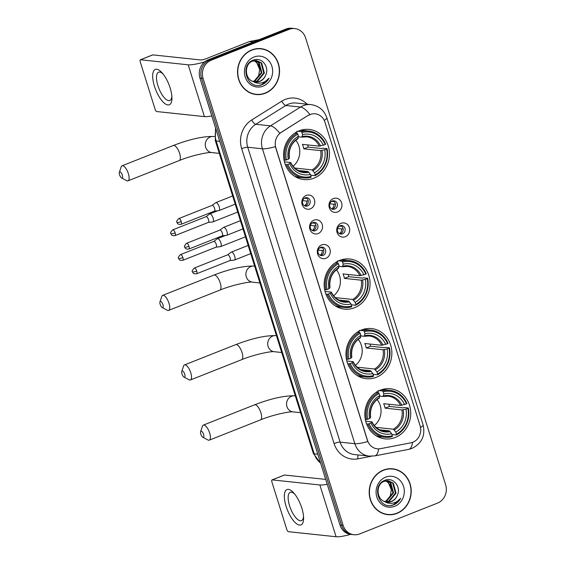 <?xml version="1.0" encoding="UTF-8"?>
<svg xmlns="http://www.w3.org/2000/svg" width="565" height="565" viewBox="0 0 565 565"><rect width="100%" height="100%" fill="white"/><g stroke="black" fill="none" stroke-linecap="round" stroke-linejoin="round"><path stroke-width="0.85" d="M339.699 260.409A25.206 22.932 96.1 0 0 324.282 287.239A25.206 22.932 96.1 0 0 344.452 309.133A25.206 22.932 96.1 0 0 354.53 307.734A25.206 22.932 96.1 0 0 369.948 280.904A25.206 22.932 96.1 0 0 349.777 259.01A25.206 22.932 96.1 0 0 339.699 260.409M361.501 329.974A25.206 22.932 96.1 0 0 346.084 356.805A25.206 22.932 96.1 0 0 366.254 378.698A25.206 22.932 96.1 0 0 376.332 377.3A25.206 22.932 96.1 0 0 391.743 350.47A25.206 22.932 96.1 0 0 371.579 328.576A25.206 22.932 96.1 0 0 361.501 329.974M380.358 390.161A25.206 22.932 96.1 0 0 364.948 416.991A25.206 22.932 96.1 0 0 385.111 438.885A25.206 22.932 96.1 0 0 395.189 437.487A25.206 22.932 96.1 0 0 410.607 410.656A25.206 22.932 96.1 0 0 390.436 388.762A25.206 22.932 96.1 0 0 380.358 390.161M299.097 130.84A25.206 22.932 96.1 0 0 283.679 157.67A25.206 22.932 96.1 0 0 303.85 179.564A25.206 22.932 96.1 0 0 313.928 178.166A25.206 22.932 96.1 0 0 329.339 151.335A25.206 22.932 96.1 0 0 309.175 129.442A25.206 22.932 96.1 0 0 299.097 130.84M310.397 208.824A7.133 6.49 -83.9 0 1 302.148 204.558A7.133 6.49 -83.9 0 1 306.202 195.426A7.133 6.49 -83.9 0 1 314.451 199.692A7.133 6.49 -83.9 0 1 310.397 208.824M305.079 197.898A4.28 3.891 96.1 0 0 302.459 202.454A4.28 3.891 96.1 0 0 305.884 206.176A4.28 3.891 96.1 0 0 307.6 205.935A4.28 3.891 96.1 0 0 310.213 201.38A4.28 3.891 96.1 0 0 306.788 197.658A4.28 3.891 96.1 0 0 305.079 197.898M318.152 233.557A7.133 6.49 -83.9 0 1 309.903 229.298A7.133 6.49 -83.9 0 1 313.949 220.166A7.133 6.49 -83.9 0 1 322.198 224.425A7.133 6.49 -83.9 0 1 318.152 233.557M312.833 222.631A4.28 3.891 96.1 0 0 310.213 227.194A4.28 3.891 96.1 0 0 313.639 230.908A4.28 3.891 96.1 0 0 315.348 230.668A4.28 3.891 96.1 0 0 317.968 226.113A4.28 3.891 96.1 0 0 314.543 222.398A4.28 3.891 96.1 0 0 312.833 222.631M325.899 258.297A7.133 6.49 -83.9 0 1 317.65 254.031A7.133 6.49 -83.9 0 1 321.704 244.899A7.133 6.49 -83.9 0 1 329.953 249.165A7.133 6.49 -83.9 0 1 325.899 258.297M320.581 247.371A4.28 3.891 96.1 0 0 317.968 251.926A4.28 3.891 96.1 0 0 321.386 255.641A4.28 3.891 96.1 0 0 323.102 255.408A4.28 3.891 96.1 0 0 325.715 250.853A4.28 3.891 96.1 0 0 322.29 247.131A4.28 3.891 96.1 0 0 320.581 247.371M337.559 211.974A7.133 6.49 -83.9 0 1 329.31 207.708A7.133 6.49 -83.9 0 1 333.364 198.576A7.133 6.49 -83.9 0 1 341.613 202.835A7.133 6.49 -83.9 0 1 337.559 211.974M332.241 201.048A4.28 3.891 96.1 0 0 329.628 205.604A4.28 3.891 96.1 0 0 333.053 209.318A4.28 3.891 96.1 0 0 334.763 209.085A4.28 3.891 96.1 0 0 337.383 204.53A4.28 3.891 96.1 0 0 333.957 200.808A4.28 3.891 96.1 0 0 332.241 201.048M345.314 236.707A7.133 6.49 -83.9 0 1 337.065 232.441A7.133 6.49 -83.9 0 1 341.119 223.309A7.133 6.49 -83.9 0 1 349.368 227.575A7.133 6.49 -83.9 0 1 345.314 236.707M339.996 225.781A4.28 3.891 96.1 0 0 337.376 230.336A4.28 3.891 96.1 0 0 340.801 234.058A4.28 3.891 96.1 0 0 342.51 233.818A4.28 3.891 96.1 0 0 345.13 229.263A4.28 3.891 96.1 0 0 341.705 225.541A4.28 3.891 96.1 0 0 339.996 225.781M305.792 197.694A4.28 3.891 -83.9 0 1 308.278 201.719A4.28 3.891 -83.9 0 1 305.637 205.731A4.28 3.891 -83.9 0 1 304.923 205.928M313.547 222.433A4.28 3.891 -83.9 0 1 316.026 226.452A4.28 3.891 -83.9 0 1 313.391 230.464A4.28 3.891 -83.9 0 1 312.671 230.668M321.301 247.166A4.28 3.891 -83.9 0 1 323.78 251.185A4.28 3.891 -83.9 0 1 321.139 255.196A4.28 3.891 -83.9 0 1 320.426 255.401M332.962 200.843A4.28 3.891 -83.9 0 1 335.44 204.862A4.28 3.891 -83.9 0 1 332.799 208.873A4.28 3.891 -83.9 0 1 332.086 209.078M340.709 225.576A4.28 3.891 -83.9 0 1 343.188 229.602A4.28 3.891 -83.9 0 1 340.554 233.613A4.28 3.891 -83.9 0 1 339.833 233.811M308.25 115.472A12.84 11.681 -83.9 0 1 310.114 114.533A12.84 11.681 -83.9 0 1 315.249 113.819A12.84 11.681 -83.9 0 1 324.96 122.202L420.106 425.812A12.84 11.681 -83.9 0 1 410.833 442.833L380.407 448.681A12.84 11.681 -83.9 0 1 377.258 448.815A12.84 11.681 -83.9 0 1 367.54 440.432L275.847 147.846A12.84 11.681 -83.9 0 1 281.278 132.351L307.967 115.444L311.64 113.996M251.75 49.932A23.066 20.99 96.1 0 0 237.646 74.488A23.066 20.99 96.1 0 0 256.1 94.517A23.066 20.99 96.1 0 0 265.324 93.239A23.066 20.99 96.1 0 0 279.428 68.683A23.066 20.99 96.1 0 0 260.974 48.654A23.066 20.99 96.1 0 0 251.75 49.932M255.316 94.419A23.066 20.99 96.1 0 0 258.198 94.39M383.416 470.073A23.066 20.99 96.1 0 0 369.305 494.629A23.066 20.99 96.1 0 0 387.767 514.666A23.066 20.99 96.1 0 0 396.983 513.38A23.066 20.99 96.1 0 0 411.094 488.831A23.066 20.99 96.1 0 0 392.633 468.795A23.066 20.99 96.1 0 0 383.416 470.073M386.983 514.567A23.066 20.99 96.1 0 0 389.864 514.531M309.853 114.518L309.881 114.504A16.646 5.622 58 0 0 300.531 107.046A19.019 17.31 -83.9 0 1 303.299 105.648A19.019 17.31 -83.9 0 1 310.905 104.589L296.194 103.028A19.019 17.31 96.1 0 0 288.588 104.087A19.019 17.31 96.1 0 0 285.826 105.486L255.768 124.286A19.019 17.31 96.1 0 0 247.731 147.239L340.144 442.141A19.019 17.31 96.1 0 0 354.538 454.564L369.242 456.125A19.019 17.31 -83.9 0 1 354.855 443.702L262.435 148.8A16.646 2.973 -17.4 0 0 275.36 146.646L367.773 441.548A16.646 2.973 162.6 0 1 354.855 443.702L340.144 442.141A4.753 0.848 -17.4 0 0 334.085 443.553L241.672 148.651A23.779 21.64 -83.9 0 1 251.722 119.964L281.773 101.156A23.779 21.64 -83.9 0 1 307.141 104.193M294.796 28.582L291.66 28.25A14.266 12.981 96.1 0 0 285.954 29.041L208.054 59.883A14.266 12.981 96.1 0 0 199.946 78.147L340.01 525.083L341.578 525.245A14.266 12.981 96.1 0 0 352.369 534.568A14.266 12.981 96.1 0 1 341.578 525.245L201.521 78.316L341.578 525.245L343.146 525.415A14.266 12.981 96.1 0 0 353.937 534.73A14.266 12.981 96.1 0 0 359.644 533.939L437.543 503.097A14.266 12.981 96.1 0 0 445.651 484.834L305.587 37.897A14.266 12.981 96.1 0 0 294.796 28.582A14.266 12.981 96.1 0 0 289.089 29.373L211.19 60.215A14.266 12.981 96.1 0 0 203.089 78.486L343.146 525.415M208.054 59.883L209.622 60.052A14.266 12.981 96.1 0 0 201.521 78.316A14.266 12.981 96.1 0 1 209.622 60.052L287.521 29.21L209.622 60.052L211.19 60.215M293.228 28.42A14.266 12.981 96.1 0 0 287.521 29.21A14.266 12.981 96.1 0 1 293.228 28.42M241.672 148.651A4.753 0.848 -17.4 0 1 247.731 147.239L262.435 148.8A19.019 17.31 -83.9 0 1 270.48 125.847A16.646 5.622 58 0 1 279.746 133.241L307.967 115.444M394.66 469.367A23.066 20.99 96.1 0 0 391.849 468.724M262.993 49.219A23.066 20.99 96.1 0 0 260.183 48.583M340.01 525.083A14.266 12.981 96.1 0 0 350.801 534.398L353.937 534.73M260.945 48.887A22.826 20.771 96.1 0 0 251.821 50.151A22.826 20.771 96.1 0 0 237.858 74.453A22.826 20.771 96.1 0 0 256.122 94.284A22.826 20.771 96.1 0 0 265.253 93.02A22.826 20.771 96.1 0 0 279.209 68.718A22.826 20.771 96.1 0 0 260.945 48.887L259.377 48.724A22.826 20.771 96.1 0 0 257.301 48.618M255.309 60.533L259.144 62.743L261.892 72.793L255.034 80.972L253.085 81.48M254.999 60.554L258.523 62.68L261.27 72.723L254.412 80.901L252.788 81.36M253.042 81.466A10.749 9.782 96.1 0 0 255.437 82.066A10.749 9.782 96.1 0 0 259.738 81.466A10.749 9.782 96.1 0 0 265.649 75.216C269.865 66.684 261.411 56.726 253.579 60.045C239.193 64.601 246.99 90.033 261.348 84.934L262.047 84.679C265.077 83.436 267.4 81.282 269.018 78.203C266.821 80.809 264.109 82.426 260.868 83.041C258.099 83.514 255.493 82.991 253.042 81.466C244.405 78.712 244.25 64 252.449 61.182L256.567 60.568L261.637 63.012L264.385 73.055L257.527 81.233L254.278 81.861M256.256 60.54L261.016 62.941L263.763 72.991L256.906 81.169L253.982 81.784M265.649 75.216C264.314 78.245 262.231 80.322 259.392 81.431L255.189 82.031M253.975 57.03A15.502 14.104 96.1 0 0 245.168 76.875A15.502 14.104 96.1 0 0 263.099 86.141A15.502 14.104 96.1 0 0 271.899 66.296A15.502 14.104 96.1 0 0 253.975 57.03M254.038 60.695L256.658 62.482L259.66 69.488A10.749 9.782 96.1 0 0 253.812 60.745M259.66 69.488L258.636 75.767L254.624 80.562M252.506 93.783A22.826 20.771 96.1 0 0 254.554 94.115L256.122 94.284M269.018 78.203L261.757 84.651L259.42 85.294M154.457 86.268A19.019 7.119 68.4 0 1 153.645 70.992A19.019 7.119 68.4 0 1 161.922 72.624A19.019 7.119 68.4 0 1 170.143 87.935A19.019 7.119 68.4 0 1 171.937 97.914A19.019 7.119 68.4 0 1 165.312 103.904A19.019 7.119 68.4 0 1 154.457 86.268M162.96 73.838A15.22 5.692 -111.6 0 0 158.588 72.2A15.22 5.692 -111.6 0 0 157.918 85.682A15.22 5.692 -111.6 0 0 169.797 100.499A15.22 5.692 -111.6 0 0 171.859 96.311M204.707 61.839A19.019 3.397 162.6 0 1 188.187 64.813L140.537 59.756A2.38 0.89 -111.6 0 0 140.36 59.777A2.38 0.89 -111.6 0 0 140.254 61.882L155.085 109.207A2.38 0.89 -111.6 0 0 156.766 111.545L204.417 116.609L188.187 64.813M211.79 115.931A19.019 3.397 162.6 0 1 204.417 116.609M152.515 55.01A2.38 0.89 68.4 0 1 152.663 54.904A2.38 0.89 68.4 0 1 152.833 54.883L200.49 59.947A4.753 0.848 -17.4 0 0 206.55 58.527L249.419 41.556A2.38 2.161 -83.9 0 1 249.787 41.45L259.18 39.642M392.611 469.028A22.826 20.771 96.1 0 0 383.487 470.299A22.826 20.771 96.1 0 0 369.524 494.601A22.826 20.771 96.1 0 0 387.788 514.425A22.826 20.771 96.1 0 0 396.92 513.161A22.826 20.771 96.1 0 0 410.875 488.859A22.826 20.771 96.1 0 0 392.611 469.028L391.044 468.865A22.826 20.771 96.1 0 0 388.967 468.759M386.976 480.674L390.811 482.884L393.558 492.934L386.7 501.113L384.751 501.628M386.658 480.695L390.189 482.821L392.936 492.871L386.079 501.049L384.447 501.508M384.709 501.607A10.749 9.782 96.1 0 0 387.103 502.207A10.749 9.782 96.1 0 0 391.404 501.614A10.749 9.782 96.1 0 0 397.308 495.357C401.531 486.825 393.078 476.867 385.238 480.186C370.859 484.749 378.656 510.181 393.007 505.075L393.713 504.82C396.736 503.584 399.06 501.423 400.684 498.351C398.487 500.95 395.775 502.568 392.534 503.189C389.765 503.655 387.152 503.132 384.709 501.607C376.071 498.853 375.916 484.141 384.108 481.331L388.233 480.709L393.304 483.153L396.051 493.196L389.193 501.374L385.944 502.002M387.922 480.688L392.682 483.082L395.429 493.132L388.565 501.31L385.641 501.925M397.308 495.357C395.98 498.387 393.897 500.463 391.058 501.572L386.848 502.179M385.641 477.171A15.502 14.104 96.1 0 0 376.834 497.023A15.502 14.104 96.1 0 0 394.758 506.282A15.502 14.104 96.1 0 0 403.565 486.437A15.502 14.104 96.1 0 0 385.641 477.171M385.697 480.836L388.317 482.623L391.319 489.629A10.749 9.782 96.1 0 0 385.478 480.886M391.319 489.629L390.302 495.908L386.291 500.71M384.172 513.931A22.826 20.771 96.1 0 0 386.22 514.263L387.788 514.425M400.684 498.351L393.424 504.792L391.079 505.435M119.568 174.797A3.326 1.243 -111.6 0 0 121.595 177.954A3.326 1.243 -111.6 0 0 122.315 175.086A3.326 1.243 -111.6 0 0 120.705 172.24A3.326 1.243 -111.6 0 0 119.349 172.297A3.326 1.243 -111.6 0 0 119.568 174.797M119.349 172.297L121.185 166.887A8.087 3.023 68.4 0 1 122.068 165.799A8.087 3.023 68.4 0 1 128.375 173.674A8.087 3.023 68.4 0 1 128.015 180.835A8.087 3.023 68.4 0 1 126.631 180.645L121.595 177.954M287.804 164.422L286.582 164.705A23.589 21.463 96.1 0 0 303.624 177.918A23.589 21.463 96.1 0 0 310.976 177.304L311.082 176.45A22.635 20.594 96.1 0 1 287.804 164.422L289.697 163.666A20.446 18.61 96.1 0 0 310.439 174.38L308.01 171.513L298.377 170.489M284.421 161.865L290.594 162.515L289.697 163.666M296.569 132.026L297.049 132.083L297.07 131.172M298.066 131.278L301.265 131.617L301.936 132.556A22.635 20.594 96.1 0 1 325.221 144.584L319.26 146.151L302.409 144.365A17.593 16.011 -83.9 0 1 303.808 148.828L308.144 147.112A22.586 20.552 96.1 0 0 307.579 144.908M308.144 147.112L321.676 148.546L322.855 148.235L327.05 148.68L326.619 149.054A22.635 20.594 96.1 0 1 315.185 174.825L315.072 175.68A23.589 21.463 96.1 0 0 327.05 148.68M315.072 175.68L310.877 175.235L310.34 174.486M294.746 176.379A23.589 21.463 96.1 0 0 299.429 177.474L303.624 177.918M286.582 164.705L285.283 164.563M284.033 160.114L286.406 159.952A22.635 20.594 96.1 0 1 297.84 134.18L297.162 133.241A23.589 21.463 96.1 0 0 285.184 160.241M297.162 133.241L294.951 133.008M315.185 174.825L314.536 172.763A20.446 18.61 96.1 0 0 324.72 149.803L326.619 149.054M310.439 174.38L311.082 176.45M297.84 134.18L298.482 136.243A20.446 18.61 96.1 0 0 288.298 159.203L286.406 159.952M324.72 149.803L320.659 150.615L303.808 148.828M294.987 168.25A17.593 16.011 96.1 0 0 295.255 168.102L312.106 169.888L314.536 172.763M288.298 159.203L289.287 158.37A18.292 16.646 96.1 0 1 298.235 138.192L297.748 138.778L298.482 136.243M290.594 162.515L290.685 162.833A18.292 16.646 96.1 0 0 308.907 172.247M325.221 144.584L325.652 144.216A23.589 21.463 96.1 0 0 308.61 131.009L304.415 130.557A23.589 21.463 96.1 0 0 299.605 130.642M308.61 131.009A23.589 21.463 96.1 0 0 301.265 131.617M323.321 145.339A20.446 18.61 96.1 0 0 302.586 134.625L301.936 132.556M302.586 134.625L301.851 137.154L298.412 136.787M320.56 145.982A18.292 16.646 96.1 0 0 302.332 136.568L301.851 137.154M293.037 166.216A17.593 16.011 96.1 0 0 295.799 140.219M295.417 168.61L295.255 168.102M160.17 304.365A3.326 1.243 -111.6 0 0 162.197 307.53A3.326 1.243 -111.6 0 0 162.918 304.655A3.326 1.243 -111.6 0 0 161.315 301.809A3.326 1.243 -111.6 0 0 159.959 301.865A3.326 1.243 -111.6 0 0 160.17 304.365M159.959 301.865L161.788 296.463A8.087 3.023 68.4 0 1 162.671 295.368A8.087 3.023 68.4 0 1 168.977 303.243A8.087 3.023 68.4 0 1 168.624 310.404A8.087 3.023 68.4 0 1 167.233 310.213L162.197 307.53M328.406 293.991L327.192 294.273A23.589 21.463 96.1 0 0 344.233 307.487A23.589 21.463 96.1 0 0 351.578 306.873L351.691 306.018A22.635 20.594 96.1 0 1 328.406 293.991L330.306 293.235A20.446 18.61 96.1 0 0 351.042 303.956L348.612 301.089L338.979 300.064M325.03 291.434L331.203 292.091L330.306 293.235M337.171 261.602L337.651 261.652L337.672 260.74M338.668 260.846L341.867 261.185L342.538 262.125A22.635 20.594 96.1 0 1 365.823 274.159L359.863 275.72L343.012 273.933A17.593 16.011 -83.9 0 1 344.41 278.397L348.746 276.68A22.586 20.552 96.1 0 0 348.181 274.477M348.746 276.68L362.278 278.114L363.457 277.811L367.653 278.255L367.222 278.623A22.635 20.594 96.1 0 1 355.788 304.394L355.675 305.255A23.589 21.463 96.1 0 0 367.653 278.255M355.675 305.255L351.479 304.803L350.943 304.055M335.356 305.947A23.589 21.463 96.1 0 0 340.038 307.042L344.233 307.487M327.192 294.273L325.892 294.139M324.635 289.69L327.008 289.527A22.635 20.594 96.1 0 1 338.442 263.749L337.771 262.81A23.589 21.463 96.1 0 0 325.793 289.81M337.771 262.81L335.554 262.577M355.788 304.394L355.138 302.332A20.446 18.61 96.1 0 0 365.322 279.371L367.222 278.623M351.042 303.956L351.691 306.018M338.442 263.749L339.092 265.818A20.446 18.61 96.1 0 0 328.908 288.772L327.008 289.527M365.322 279.371L361.261 280.184L344.41 278.397M335.596 297.819A17.593 16.011 96.1 0 0 335.864 297.67L352.715 299.464L355.138 302.332M328.908 288.772L329.889 287.938A18.292 16.646 96.1 0 1 338.838 267.761L338.35 268.347L339.092 265.818M331.203 292.091L331.288 292.402A18.292 16.646 96.1 0 0 349.509 301.816M365.823 274.159L366.254 273.785A23.589 21.463 96.1 0 0 349.212 260.578L345.017 260.133A23.589 21.463 96.1 0 0 340.215 260.211M349.212 260.578A23.589 21.463 96.1 0 0 341.867 261.185M363.924 274.908A20.446 18.61 96.1 0 0 343.188 264.194L342.538 262.125M343.188 264.194L342.454 266.722L339.021 266.362M361.162 275.558A18.292 16.646 96.1 0 0 342.941 266.136L342.454 266.722M333.64 295.792A17.593 16.011 96.1 0 0 336.401 269.788M336.02 298.179L335.864 297.67M181.972 373.924A3.326 1.243 -111.6 0 0 183.999 377.088A3.326 1.243 -111.6 0 0 184.72 374.221A3.326 1.243 -111.6 0 0 183.109 371.367A3.326 1.243 -111.6 0 0 181.753 371.424A3.326 1.243 -111.6 0 0 181.972 373.924M181.753 371.424L183.59 366.021A8.087 3.023 68.4 0 1 184.472 364.934A8.087 3.023 68.4 0 1 190.779 372.801A8.087 3.023 68.4 0 1 190.419 379.97A8.087 3.023 68.4 0 1 189.035 379.779L183.999 377.088M350.208 363.549L348.986 363.839A23.589 21.463 96.1 0 0 366.028 377.046A23.589 21.463 96.1 0 0 373.38 376.438L373.486 375.584A22.635 20.594 96.1 0 1 350.208 363.549L352.101 362.801A20.446 18.61 96.1 0 0 372.844 373.514L370.414 370.647L360.781 369.623M346.825 360.993L352.998 361.649L352.101 362.801M358.973 331.161L359.453 331.21L359.474 330.306M360.47 330.412L363.669 330.751L364.34 331.69A22.635 20.594 96.1 0 1 387.625 343.718L381.665 345.286L364.813 343.492A17.593 16.011 -83.9 0 1 366.212 347.962L370.548 346.239A22.586 20.552 96.1 0 0 369.983 344.043M370.548 346.239L384.08 347.68L385.259 347.369L389.455 347.814L389.024 348.181A22.635 20.594 96.1 0 1 377.589 373.959L377.477 374.814A23.589 21.463 96.1 0 0 389.455 347.814M377.477 374.814L373.281 374.369L372.745 373.62M357.151 375.513A23.589 21.463 96.1 0 0 361.833 376.601L366.028 377.046M348.986 363.839L347.687 363.698M346.437 359.248L348.81 359.086A22.635 20.594 96.1 0 1 360.244 333.315L359.566 332.375A23.589 21.463 96.1 0 0 347.588 359.375M359.566 332.375L357.355 332.135M377.589 373.959L376.94 371.89A20.446 18.61 96.1 0 0 387.124 348.937L389.024 348.181M372.844 373.514L373.486 375.584M360.244 333.315L360.887 335.377A20.446 18.61 96.1 0 0 350.703 358.337L348.81 359.086M387.124 348.937L383.063 349.749L366.212 347.962M357.391 367.384A17.593 16.011 96.1 0 0 357.659 367.236L374.51 369.023L376.94 371.89M350.703 358.337L351.691 357.497A18.292 16.646 96.1 0 1 360.639 337.326L360.152 337.912L360.887 335.377M352.998 361.649L353.09 361.967A18.292 16.646 96.1 0 0 371.311 371.382M387.625 343.718L388.056 343.351A23.589 21.463 96.1 0 0 371.014 330.137L366.819 329.692A23.589 21.463 96.1 0 0 362.01 329.776M371.014 330.137A23.589 21.463 96.1 0 0 363.669 330.751M385.726 344.473A20.446 18.61 96.1 0 0 364.99 333.753L364.34 331.69M364.99 333.753L364.256 336.288L360.816 335.921M382.964 345.116A18.292 16.646 96.1 0 0 364.736 335.702L364.256 336.288M355.442 365.35A17.593 16.011 96.1 0 0 358.203 339.353M357.822 367.744L357.659 367.236M200.836 434.111A3.326 1.243 -111.6 0 0 202.863 437.275A3.326 1.243 -111.6 0 0 203.577 434.407A3.326 1.243 -111.6 0 0 201.973 431.554A3.326 1.243 -111.6 0 0 200.617 431.611A3.326 1.243 -111.6 0 0 200.836 434.111M200.617 431.611L202.447 426.208A8.087 3.023 68.4 0 1 203.329 425.12A8.087 3.023 68.4 0 1 209.643 432.988A8.087 3.023 68.4 0 1 209.283 440.149A8.087 3.023 68.4 0 1 207.892 439.966L202.863 437.275M369.065 423.736L367.85 424.025A23.589 21.463 96.1 0 0 384.892 437.232A23.589 21.463 96.1 0 0 392.237 436.625L392.35 435.77A22.635 20.594 96.1 0 1 369.065 423.736L370.965 422.987A20.446 18.61 96.1 0 0 391.7 433.701L389.271 430.834L379.645 429.81M365.689 421.179L371.862 421.836L370.965 422.987M377.83 391.347L378.317 391.397L378.331 390.493M379.334 390.599L382.526 390.938L383.204 391.877A22.635 20.594 96.1 0 1 406.482 403.904L400.521 405.472L383.677 403.678A17.593 16.011 -83.9 0 1 385.076 408.142L389.412 406.426A22.586 20.552 96.1 0 0 388.84 404.229M389.412 406.426L402.937 407.866L404.116 407.556L408.318 408.001L407.881 408.368A22.635 20.594 96.1 0 1 396.446 434.146L396.34 435.001A23.589 21.463 96.1 0 0 408.318 408.001M396.34 435.001L392.145 434.556L391.602 433.807M376.015 435.7A23.589 21.463 96.1 0 0 380.697 436.787L384.892 437.232M367.85 424.025L366.551 423.884M365.294 419.435L367.667 419.272A22.635 20.594 96.1 0 1 379.101 393.501L378.43 392.562A23.589 21.463 96.1 0 0 366.452 419.555M378.43 392.562L376.212 392.322M396.446 434.146L395.804 432.077A20.446 18.61 96.1 0 0 405.988 409.124L407.881 408.368M391.7 433.701L392.35 435.77M379.101 393.501L379.751 395.564A20.446 18.61 96.1 0 0 369.567 418.524L367.667 419.272M405.988 409.124L401.927 409.936L385.076 408.142M376.255 427.571A17.593 16.011 96.1 0 0 376.523 427.423L393.374 429.209L395.804 432.077M369.567 418.524L370.548 417.683A18.292 16.646 96.1 0 1 379.503 397.513L379.016 398.099L379.751 395.564M371.862 421.836L371.947 422.154A18.292 16.646 96.1 0 0 390.175 431.568M406.482 403.904L406.92 403.537A23.589 21.463 96.1 0 0 389.871 390.323L385.676 389.878A23.589 21.463 96.1 0 0 380.874 389.963M389.871 390.323A23.589 21.463 96.1 0 0 382.526 390.938M404.589 404.653A20.446 18.61 96.1 0 0 383.847 393.939L383.204 391.877M383.847 393.939L383.112 396.475L379.68 396.107M401.821 405.303A18.292 16.646 96.1 0 0 383.6 395.888L383.112 396.475M374.305 425.537A17.593 16.011 96.1 0 0 377.067 399.54M376.678 427.931L376.523 427.423M331.577 201.387L333.11 201.55A5.233 4.76 96.1 0 0 332.63 200.914M335.356 203.894L333.95 204.226L329.805 203.788M331.775 208.937A5.233 4.76 96.1 0 0 333.95 204.226M212.595 221.925A4.28 1.603 -111.6 0 0 212.751 221.925A4.28 1.603 -111.6 0 0 212.913 221.89A4.28 1.603 -111.6 0 0 213.104 218.097A4.28 1.603 -111.6 0 0 210.074 213.888A4.28 1.603 -111.6 0 0 209.763 213.93A4.28 1.603 -111.6 0 0 209.615 214.008L206.041 216.678M208.259 222.433A3.093 1.158 -111.6 0 0 208.372 222.405A3.093 1.158 -111.6 0 0 208.513 219.665A3.093 1.158 -111.6 0 0 206.324 216.628A3.093 1.158 -111.6 0 0 206.098 216.656A3.093 1.158 -111.6 0 0 205.992 216.713M333.11 201.55L333.859 201.373M339.332 226.12L340.857 226.282A5.233 4.76 96.1 0 0 340.384 225.654M343.11 228.627L341.698 228.966L337.559 228.521M339.53 233.67A5.233 4.76 96.1 0 0 341.698 228.966M220.343 246.658A4.28 1.603 -111.6 0 0 220.505 246.658A4.28 1.603 -111.6 0 0 220.661 246.623A4.28 1.603 -111.6 0 0 220.851 242.83A4.28 1.603 -111.6 0 0 217.829 238.621A4.28 1.603 -111.6 0 0 217.511 238.663A4.28 1.603 -111.6 0 0 217.37 238.741L213.796 241.41M216.014 247.166A3.093 1.158 -111.6 0 0 216.127 247.138A3.093 1.158 -111.6 0 0 216.261 244.398A3.093 1.158 -111.6 0 0 214.079 241.361A3.093 1.158 -111.6 0 0 213.853 241.389A3.093 1.158 -111.6 0 0 213.747 241.453M340.857 226.282L341.613 226.106M304.415 198.237L305.94 198.4A5.233 4.76 96.1 0 0 305.467 197.771M308.193 200.745L306.781 201.084L302.642 200.639M304.613 205.787A5.233 4.76 96.1 0 0 306.781 201.084M218.683 210.618A4.28 1.603 -111.6 0 0 218.839 210.618A4.28 1.603 -111.6 0 0 218.994 210.576A4.28 1.603 -111.6 0 0 219.185 206.783A4.28 1.603 -111.6 0 0 216.162 202.581A4.28 1.603 -111.6 0 0 215.844 202.616A4.28 1.603 -111.6 0 0 215.703 202.701L212.129 205.37M214.347 211.126A3.093 1.158 -111.6 0 0 214.46 211.098A3.093 1.158 -111.6 0 0 214.594 208.358A3.093 1.158 -111.6 0 0 212.412 205.321A3.093 1.158 -111.6 0 0 212.186 205.349A3.093 1.158 -111.6 0 0 212.08 205.406M305.94 198.4L306.696 198.223M312.17 222.977L313.695 223.14A5.233 4.76 96.1 0 0 313.215 222.504M315.948 225.484L314.536 225.816L310.39 225.379M312.367 230.527A5.233 4.76 96.1 0 0 314.536 225.816M226.431 235.351A4.28 1.603 -111.6 0 0 226.593 235.351A4.28 1.603 -111.6 0 0 226.749 235.315A4.28 1.603 -111.6 0 0 226.939 231.523A4.28 1.603 -111.6 0 0 223.917 227.314A4.28 1.603 -111.6 0 0 223.599 227.356A4.28 1.603 -111.6 0 0 223.458 227.434L219.884 230.103M222.094 235.859A3.093 1.158 -111.6 0 0 222.215 235.831A3.093 1.158 -111.6 0 0 222.349 233.091A3.093 1.158 -111.6 0 0 220.166 230.054A3.093 1.158 -111.6 0 0 219.933 230.082A3.093 1.158 -111.6 0 0 219.834 230.139M313.695 223.14L314.451 222.956M319.917 247.71L321.45 247.873A5.233 4.76 96.1 0 0 320.969 247.244M323.696 250.217L322.283 250.549L318.144 250.111M320.115 255.26A5.233 4.76 96.1 0 0 322.283 250.549M234.185 260.084A4.28 1.603 -111.6 0 0 234.341 260.084A4.28 1.603 -111.6 0 0 234.503 260.048A4.28 1.603 -111.6 0 0 234.687 256.256A4.28 1.603 -111.6 0 0 231.664 252.047A4.28 1.603 -111.6 0 0 231.346 252.089A4.28 1.603 -111.6 0 0 231.205 252.167L227.631 254.836M229.849 260.592A3.093 1.158 -111.6 0 0 229.962 260.564A3.093 1.158 -111.6 0 0 230.096 257.824A3.093 1.158 -111.6 0 0 227.914 254.787A3.093 1.158 -111.6 0 0 227.688 254.815A3.093 1.158 -111.6 0 0 227.582 254.872M321.45 247.873L322.198 247.696M286.123 506.409A19.019 7.119 68.4 0 1 285.311 491.133A19.019 7.119 68.4 0 1 293.588 492.765A19.019 7.119 68.4 0 1 301.809 508.076A19.019 7.119 68.4 0 1 303.596 518.056A19.019 7.119 68.4 0 1 296.978 524.052A19.019 7.119 68.4 0 1 286.123 506.409M294.626 493.98A15.22 5.692 -111.6 0 0 290.255 492.341A15.22 5.692 -111.6 0 0 289.584 505.823A15.22 5.692 -111.6 0 0 301.463 520.64A15.22 5.692 -111.6 0 0 303.525 516.452M327.22 484.283A19.019 3.397 162.6 0 1 319.854 484.961L272.203 479.897A2.38 0.89 -111.6 0 0 272.026 479.918A2.38 0.89 -111.6 0 0 271.92 482.023L286.752 529.356A2.38 0.89 -111.6 0 0 288.433 531.686L336.083 536.75L319.854 484.961M350.568 534.37A19.019 3.397 162.6 0 1 336.083 536.75M284.181 475.151A2.38 0.89 68.4 0 1 284.322 475.052A2.38 0.89 68.4 0 1 284.499 475.024L325.694 479.402M251.722 119.964A4.753 1.603 -122 0 0 255.768 124.286L270.48 125.847L300.531 107.046L285.826 105.486A4.753 1.603 -122 0 1 281.773 101.156M420.53 427.55A16.646 2.973 -17.4 0 0 423.093 424.901L326.824 117.718A16.646 2.973 162.6 0 1 324.239 120.38M378.642 448.871A16.646 6.653 79.1 0 1 374.729 455.891L369.242 456.125M412.542 442.353A16.646 6.653 79.1 0 1 408.636 449.373L374.729 455.891M371.466 456.223L357.913 458.829A23.779 21.64 -83.9 0 1 334.085 443.553M289.089 29.373L285.954 29.041M203.089 78.486L199.946 78.147M358.274 454.959A4.753 1.9 -100.9 0 0 357.913 458.829M215.992 129.336A19.019 17.31 96.1 0 0 216.176 140.968L219.757 141.349M320.666 463.349L313.349 453.434L215.3 140.565A9.513 1.695 -17.4 0 0 216.176 140.968L314.225 453.836L317.805 454.218M313.349 453.434A9.513 1.695 -17.4 0 0 314.225 453.836A19.019 17.31 96.1 0 0 320.567 463.032M253.304 41.965L249.419 41.556M152.833 54.883L140.537 59.756M249.787 41.45L253.593 41.852M219.319 153.369L211.804 152.571A8.087 7.359 -83.9 0 1 205.688 147.296A8.087 7.359 -83.9 0 1 210.279 136.942A8.087 7.359 -83.9 0 1 213.514 136.497C202.976 136.25 189.579 139.251 173.314 145.509L122.068 165.799M211.804 152.571C209.135 151.844 191.034 155.58 179.267 160.545A8.087 3.023 -111.6 0 0 179.628 153.376A8.087 3.023 -111.6 0 0 173.314 145.509M290.813 162.607C293.539 168.052 297.628 171.131 303.066 171.831A17.593 16.011 96.1 0 0 308.01 171.513M313.01 170.623A18.292 16.646 96.1 0 0 321.958 150.452M312.106 169.888A17.593 16.011 96.1 0 0 320.659 150.615M319.26 146.151A17.593 16.011 96.1 0 0 306.788 136.836A17.593 16.011 96.1 0 0 302.084 137.104M259.921 282.945L252.407 282.147A8.087 7.359 -83.9 0 1 246.291 276.864A8.087 7.359 -83.9 0 1 250.881 266.518A8.087 7.359 -83.9 0 1 254.116 266.066C243.586 265.818 230.188 268.82 213.923 275.077L162.671 295.368M252.407 282.147C249.737 281.412 231.636 285.156 219.87 290.113A8.087 3.023 -111.6 0 0 220.23 282.952A8.087 3.023 -111.6 0 0 213.923 275.077M331.415 292.183C334.148 297.621 338.23 300.7 343.675 301.399A17.593 16.011 96.1 0 0 348.612 301.089M353.612 300.192A18.292 16.646 96.1 0 0 362.561 280.021M352.715 299.464A17.593 16.011 96.1 0 0 361.261 280.184M359.863 275.72A17.593 16.011 96.1 0 0 347.39 266.412A17.593 16.011 96.1 0 0 342.687 266.673M281.723 352.504L274.209 351.705A8.087 7.359 -83.9 0 1 268.093 346.43A8.087 7.359 -83.9 0 1 272.683 336.076A8.087 7.359 -83.9 0 1 275.918 335.631C265.38 335.377 251.983 338.386 235.718 344.643L184.472 364.934M274.209 351.705C271.539 350.978 253.438 354.714 241.672 359.672A8.087 3.023 -111.6 0 0 242.032 352.511A8.087 3.023 -111.6 0 0 235.718 344.643M353.217 361.741C355.943 367.186 360.032 370.259 365.47 370.965A17.593 16.011 96.1 0 0 370.414 370.647M375.414 369.757A18.292 16.646 96.1 0 0 384.362 349.58M374.51 369.023A17.593 16.011 96.1 0 0 383.063 349.749M381.665 345.286A17.593 16.011 96.1 0 0 369.192 335.97A17.593 16.011 96.1 0 0 364.489 336.231M300.58 412.69L293.073 411.892A8.087 7.359 -83.9 0 1 286.949 406.616A8.087 7.359 -83.9 0 1 291.547 396.263A8.087 7.359 -83.9 0 1 294.775 395.818C284.244 395.564 270.847 398.572 254.582 404.83L203.329 425.12M293.073 411.892C290.396 411.165 272.295 414.901 260.536 419.859A8.087 3.023 -111.6 0 0 260.889 412.697A8.087 3.023 -111.6 0 0 254.582 404.83M372.074 421.928C374.807 427.373 378.889 430.445 384.334 431.152A17.593 16.011 96.1 0 0 389.271 430.834M394.271 429.944A18.292 16.646 96.1 0 0 403.219 409.766M393.374 429.209A17.593 16.011 96.1 0 0 401.927 409.936M400.521 405.472A17.593 16.011 96.1 0 0 388.049 396.157A17.593 16.011 96.1 0 0 383.345 396.418M175.136 232.879A3.093 1.158 -111.6 0 0 172.721 229.87C170.644 232.116 170.044 233.38 170.913 233.67A3.093 0.551 162.6 0 0 171.195 233.797A3.093 0.551 -17.4 0 0 175.136 232.879A3.093 1.158 -111.6 0 1 175.002 235.619L208.372 222.405M182.891 257.612A3.093 1.158 -111.6 0 0 180.475 254.603C178.399 256.849 177.791 258.12 178.66 258.403A3.093 0.551 162.6 0 0 178.95 258.537A3.093 0.551 -17.4 0 0 182.891 257.612A3.093 1.158 -111.6 0 1 182.749 260.352L216.127 247.138M181.224 221.572A3.093 1.158 -111.6 0 0 178.808 218.563C176.732 220.809 176.125 222.073 177 222.356A3.093 0.551 162.6 0 0 177.283 222.49A3.093 0.551 -17.4 0 0 181.224 221.572A3.093 1.158 -111.6 0 1 181.082 224.305L214.46 211.098M188.971 246.305A3.093 1.158 -111.6 0 0 186.563 243.296C184.48 245.542 183.879 246.806 184.748 247.096A3.093 0.551 162.6 0 0 185.03 247.223A3.093 0.551 -17.4 0 0 188.971 246.305A3.093 1.158 -111.6 0 1 188.837 249.045L222.215 235.831M196.726 271.038A3.093 1.158 -111.6 0 0 194.311 268.029C192.234 270.275 191.634 271.546 192.503 271.829A3.093 0.551 162.6 0 0 192.785 271.963A3.093 0.551 -17.4 0 0 196.726 271.038A3.093 1.158 -111.6 0 1 196.592 273.778L229.962 260.564M284.499 475.024L272.203 479.897M408.636 449.373L411.984 448.398C421.808 443.412 425.509 435.58 423.093 424.901M326.824 117.718C324.148 110.203 318.844 105.825 310.905 104.589M215.3 140.565L215.562 127.965M140.36 59.777L152.663 54.904M179.267 160.545L128.015 180.835M214.495 136.603L213.514 136.497M289.414 158.165C288.404 149.563 291.25 143.093 297.967 138.736M301.978 137.147L306.788 136.836M219.87 290.113L168.624 310.404M254.653 266.122L254.116 266.066M330.024 287.733C329.007 279.138 331.853 272.662 338.569 268.304M342.581 266.715L347.39 266.412M241.672 359.672L190.419 379.97M276.447 335.688L275.918 335.631M351.818 357.292C350.809 348.697 353.655 342.221 360.371 337.87M364.383 336.281L369.192 335.97M260.536 419.859L209.283 440.149M295.311 395.874L294.775 395.818M370.682 417.479C369.665 408.883 372.519 402.407 379.228 398.057M383.24 396.468L388.049 396.157M237.71 212.066L212.913 221.89M208.315 222.426L212.751 221.925M217.843 210.731L209.763 213.93M172.721 229.87L206.098 216.656M175.002 235.619C170.679 235.958 171.562 234.185 170.913 233.67M245.464 236.806L220.661 246.623M216.07 247.159L220.505 246.658M225.59 235.464L217.511 238.663M180.475 254.603L213.853 241.389M182.749 260.352C178.427 260.691 179.31 258.918 178.66 258.403M235.231 204.149L218.994 210.576M214.403 211.119L218.839 210.618M232.66 195.963L215.844 202.616M178.808 218.563L212.186 205.349M181.082 224.305C176.76 224.644 177.643 222.871 177 222.356M242.978 228.889L226.749 235.315M222.158 235.852L226.593 235.351M240.415 220.696L223.599 227.356M186.563 243.296L219.933 230.082M188.837 249.045C184.515 249.384 185.398 247.611 184.748 247.096M250.733 253.621L234.503 260.048M229.906 260.585L234.341 260.084M248.162 245.429L231.346 252.089M194.311 268.029L227.688 254.815M196.592 273.778C192.262 274.117 193.152 272.344 192.503 271.829M272.026 479.918L284.322 475.052"/></g></svg>
